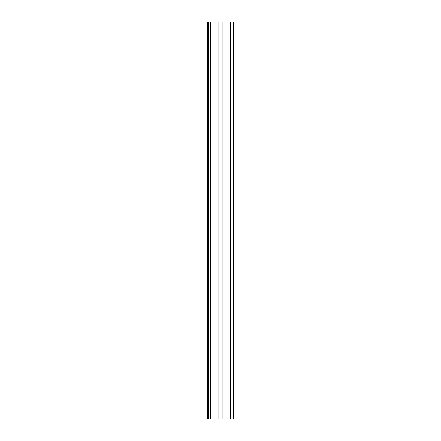 <?xml version="1.0" encoding="UTF-8"?>
<svg xmlns="http://www.w3.org/2000/svg" width="441" height="441" viewBox="0 0 441 441"><rect width="100%" height="100%" fill="white"/><g stroke="black" fill="none" stroke-linecap="round" stroke-linejoin="round"><path stroke-width="0.66" d="M207.402 418.95L207.402 22.05L208.593 22.05L208.593 418.95L207.402 418.95M208.593 418.95L210.578 418.95L210.578 22.05L208.593 22.05M210.578 22.05L218.912 22.05L218.912 418.95L210.578 418.95M218.912 22.05L222.088 22.05L222.088 418.95L218.912 418.95M222.088 22.05L233.598 22.05L233.598 418.95L222.088 418.95M233.598 22.05L233.598 418.95L233.598 22.05M230.423 22.05L230.423 418.95"/></g></svg>
